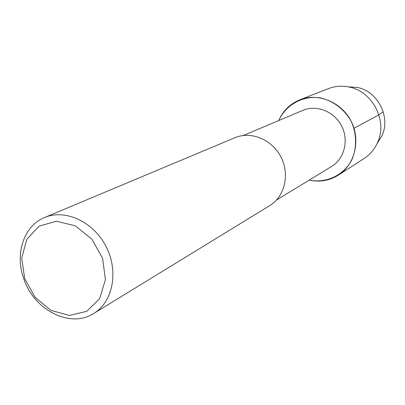<?xml version="1.0" encoding="UTF-8"?>
<svg xmlns="http://www.w3.org/2000/svg" width="405" height="405" viewBox="0 0 405 405"><rect width="100%" height="100%" fill="white"/><g stroke="black" fill="none" stroke-linecap="round" stroke-linejoin="round"><path stroke-width="0.61" d="M243.364 135.483L302.808 110.388C316.502 104.465 334.307 111.456 341.623 125.93C349.09 140.322 344.361 158.856 331.548 166.511L276.453 200.085M278.741 120.548C285.895 104.824 302.464 95.448 319.884 97.787C332.814 100.551 344.189 109.026 351.054 121.1C356.84 133.726 357.068 147.906 351.758 160.015C343.475 175.517 326.187 183.485 309.248 180.098C319.682 182.346 329.371 180.701 338.307 175.162C354.947 164.632 360.936 140.16 351.054 121.095C341.354 101.939 317.991 92.497 299.725 99.853C290.01 103.872 283.019 110.767 278.741 120.548M234.935 137.715C250.968 130.81 272.099 139.467 280.964 156.998C290.01 174.439 284.69 196.643 269.72 205.624L93.717 313.465C70.121 328.86 33.488 309.774 23.586 278.22C14.762 253.53 23.936 225.777 44.56 217.536C65.104 208.641 93.449 221.646 106.075 246.584C118.933 271.401 112.924 302.003 93.702 313.475M24.69 278.65L21.718 258.051L26.801 239.335L39.098 226.147L56.361 221.226L75.214 225.772L91.793 239.036L102.617 258.355L105.411 279.698L99.67 298.622L86.731 311.329L69.326 315.439L50.939 310.367L35.078 297.255L24.69 278.65M328.202 88.68C334.667 86.184 341.395 85.592 348.391 86.903C372.549 90.776 388.223 121.378 377.242 143.243C374.22 149.688 369.811 154.801 364.014 158.583L338.322 175.157M348.113 86.852L356.668 87.364C377.683 90.735 391.255 117.237 381.707 136.262L377.126 143.497M383.181 111.623L378.918 114.873L353.985 128.279M44.575 217.531L234.946 137.71M299.74 99.843L328.217 88.675M348.386 86.903L356.663 87.364M377.242 143.238L381.707 136.257"/></g></svg>

